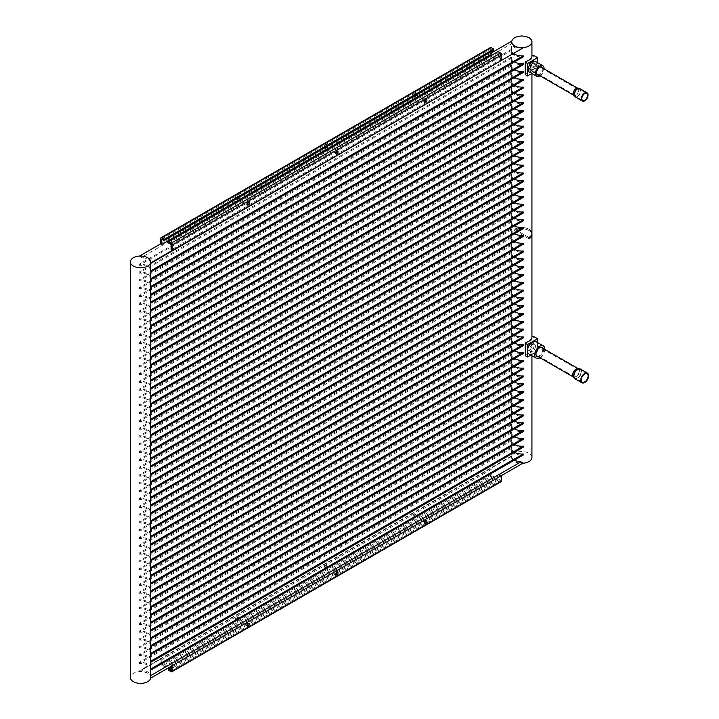 <?xml version="1.0" encoding="UTF-8"?>
<svg xmlns="http://www.w3.org/2000/svg" width="719" height="719" viewBox="0 0 719 719"><rect width="100%" height="100%" fill="white"/><g stroke="black" fill="none" stroke-linecap="round" stroke-linejoin="round"><path stroke-width="0.54" stroke-dasharray="3.6 2.7" d="M531.934 457.428A10.174 5.869 0 0 0 528.95 453.276A10.174 5.869 0 0 0 517.869 451.999A10.174 5.869 0 0 0 511.586 457.428A10.174 5.869 0 0 0 514.57 461.58A10.174 5.869 0 0 0 522.785 463.27M514.498 460.088A10.174 5.869 180 0 1 511.622 456.43L511.694 456.385A10.174 5.869 0 0 0 511.586 457.221A10.174 5.869 0 0 0 514.57 461.373A10.174 5.869 0 0 0 523.198 463.036M511.694 456.385L160.688 659.035L160.688 664.437A1.528 0.881 60 0 0 161.766 666.306L164.283 667.762L164.283 666.513L161.766 665.057L161.766 659.665L160.688 659.035L141.337 670.207A10.174 5.869 180 0 1 147.746 671.914A10.174 5.869 180 0 1 150.693 675.608L150.72 676.157M150.72 668.257A10.174 5.869 0 0 0 147.746 664.104A10.174 5.869 0 0 0 139.109 662.442L511.694 447.335L511.586 456.071M139.109 662.442L139.109 663.52L511.694 448.413C511.299 450.337 512.252 451.999 514.57 453.401A10.174 5.869 0 0 0 523.198 455.055M511.694 447.335A10.174 5.869 0 0 0 511.586 448.162A10.174 5.869 0 0 0 514.498 452.278M150.72 660.446A10.174 5.869 0 0 0 147.746 656.294A10.174 5.869 0 0 0 139.109 654.641L511.694 439.525L511.586 448.162M139.109 654.641L139.109 655.719L511.694 440.612C511.299 442.527 512.252 444.189 514.57 445.591A10.174 5.869 0 0 0 523.198 447.254M511.694 439.525A10.174 5.869 0 0 0 511.586 440.361A10.174 5.869 0 0 0 514.498 444.468M150.72 652.645A10.174 5.869 0 0 0 147.746 648.493A10.174 5.869 0 0 0 139.109 646.83L511.694 431.724L511.586 440.361M139.109 646.83L139.109 647.909L511.694 432.802C511.299 434.725 512.252 436.388 514.57 437.781A10.174 5.869 0 0 0 523.198 439.444M511.694 431.724A10.174 5.869 0 0 0 511.586 432.55A10.174 5.869 0 0 0 514.498 436.667M150.72 644.835A10.174 5.869 0 0 0 147.746 640.683A10.174 5.869 0 0 0 139.109 639.02L511.694 423.913L511.586 432.55M139.109 639.02L139.109 640.099L511.694 424.992C511.299 426.915 512.252 428.578 514.57 429.98A10.174 5.869 0 0 0 523.198 431.643M511.694 423.913A10.174 5.869 0 0 0 511.586 424.749A10.174 5.869 0 0 0 514.498 428.857M150.72 637.025A10.174 5.869 0 0 0 147.746 632.873A10.174 5.869 0 0 0 139.109 631.219L511.694 416.103L511.586 424.749M139.109 631.219L139.109 632.298L511.694 417.191C511.299 419.105 512.252 420.768 514.57 422.17A10.174 5.869 0 0 0 523.198 423.833M511.694 416.103A10.174 5.869 0 0 0 511.586 416.939A10.174 5.869 0 0 0 514.498 421.046M150.72 629.224A10.174 5.869 0 0 0 147.746 625.072A10.174 5.869 0 0 0 139.109 623.409L511.694 408.302L511.586 416.939M139.109 623.409L139.109 624.487L511.694 409.381C511.299 411.304 512.252 412.967 514.57 414.36A10.174 5.869 0 0 0 523.198 416.022M511.694 408.302A10.174 5.869 0 0 0 511.586 409.129A10.174 5.869 0 0 0 514.498 413.245M150.72 621.414A10.174 5.869 0 0 0 147.746 617.261A10.174 5.869 0 0 0 139.109 615.599L511.694 400.492L511.586 409.129M139.109 615.599L139.109 616.677L511.694 401.57C511.299 403.494 512.252 405.157 514.57 406.559A10.174 5.869 0 0 0 523.198 408.221M511.694 400.492A10.174 5.869 0 0 0 511.586 401.328A10.174 5.869 0 0 0 514.498 405.435M150.72 613.604A10.174 5.869 0 0 0 147.746 609.451A10.174 5.869 0 0 0 139.109 607.798L511.694 392.682L511.586 401.328M139.109 607.798L139.109 608.876L511.694 393.769C511.299 395.684 512.252 397.346 514.57 398.748A10.174 5.869 0 0 0 523.198 400.411M511.694 392.682A10.174 5.869 0 0 0 511.586 393.518A10.174 5.869 0 0 0 514.498 397.625M150.72 605.802A10.174 5.869 0 0 0 147.746 601.65A10.174 5.869 0 0 0 139.109 599.988L511.694 384.881L511.586 393.518M139.109 599.988L139.109 601.066L511.694 385.959C511.299 387.883 512.252 389.545 514.57 390.938A10.174 5.869 0 0 0 523.198 392.601M511.694 384.881A10.174 5.869 0 0 0 511.586 385.708A10.174 5.869 0 0 0 514.498 389.824M150.72 597.992A10.174 5.869 0 0 0 147.746 593.84A10.174 5.869 0 0 0 139.109 592.177L511.694 377.071L511.586 385.708M139.109 592.177L139.109 593.256L511.694 378.149C511.299 380.072 512.252 381.735 514.57 383.137A10.174 5.869 0 0 0 523.198 384.8M511.694 377.071A10.174 5.869 0 0 0 511.586 377.906A10.174 5.869 0 0 0 514.498 382.014M150.72 590.182A10.174 5.869 0 0 0 147.746 586.03A10.174 5.869 0 0 0 139.109 584.376L511.694 369.26L511.586 377.906M139.109 584.376L139.109 585.455L511.694 370.348C511.299 372.262 512.252 373.925 514.57 375.327A10.174 5.869 0 0 0 523.198 376.99M511.694 369.26A10.174 5.869 0 0 0 511.586 370.096A10.174 5.869 0 0 0 514.498 374.204M150.72 582.381A10.174 5.869 0 0 0 147.746 578.229A10.174 5.869 0 0 0 139.109 576.566L511.694 361.459L511.586 370.096M139.109 576.566L139.109 577.645L511.694 362.538C511.299 364.461 512.252 366.124 514.57 367.517A10.174 5.869 0 0 0 523.198 369.18M511.694 361.459A10.174 5.869 0 0 0 511.586 362.286A10.174 5.869 0 0 0 514.498 366.402M150.72 574.571A10.174 5.869 0 0 0 147.746 570.419A10.174 5.869 0 0 0 139.109 568.756L511.694 353.649L511.586 362.286M139.109 568.756L139.109 569.834L511.694 354.728C511.299 356.651 512.252 358.314 514.57 359.716A10.174 5.869 0 0 0 523.198 361.378M511.694 353.649A10.174 5.869 0 0 0 511.586 354.485A10.174 5.869 0 0 0 514.498 358.592M150.72 566.761A10.174 5.869 0 0 0 147.746 562.609A10.174 5.869 0 0 0 139.109 560.955L511.694 345.839L511.586 354.485M139.109 560.955L139.109 562.033L511.694 346.926C511.299 348.841 512.252 350.504 514.57 351.906A10.174 5.869 0 0 0 523.198 353.568M511.694 345.839A10.174 5.869 0 0 0 511.586 346.675A10.174 5.869 0 0 0 514.498 350.782M150.72 558.96A10.174 5.869 0 0 0 147.746 554.807A10.174 5.869 0 0 0 139.109 553.145L511.694 338.038L511.586 346.675M139.109 553.145L139.109 554.223L511.694 339.116C511.299 341.04 512.252 342.702 514.57 344.095A10.174 5.869 0 0 0 523.198 345.758M511.694 338.038A10.174 5.869 0 0 0 511.586 338.865A10.174 5.869 0 0 0 514.498 342.981M150.72 551.149A10.174 5.869 0 0 0 147.746 546.997A10.174 5.869 0 0 0 139.109 545.335L511.694 330.228L511.586 338.865M139.109 545.335L139.109 546.413L511.694 331.306C511.299 333.23 512.252 334.892 514.57 336.294A10.174 5.869 0 0 0 523.198 337.957M511.694 330.228A10.174 5.869 0 0 0 511.586 331.064A10.174 5.869 0 0 0 514.498 335.171M150.72 543.339A10.174 5.869 0 0 0 147.746 539.187A10.174 5.869 0 0 0 139.109 537.533L511.694 322.418L511.586 331.064M139.109 537.533L139.109 538.612L511.694 323.505C511.299 325.419 512.252 327.082 514.57 328.484A10.174 5.869 0 0 0 523.198 330.147M511.694 322.418A10.174 5.869 0 0 0 511.586 323.253A10.174 5.869 0 0 0 514.498 327.361M150.72 535.538A10.174 5.869 0 0 0 147.746 531.386A10.174 5.869 0 0 0 139.109 529.723L511.694 314.616L511.586 323.253M139.109 529.723L139.109 530.802L511.694 315.695C511.299 317.618 512.252 319.281 514.57 320.674A10.174 5.869 0 0 0 523.198 322.337M511.694 314.616A10.174 5.869 0 0 0 511.586 315.443A10.174 5.869 0 0 0 514.498 319.56M150.72 527.728A10.174 5.869 0 0 0 147.746 523.576A10.174 5.869 0 0 0 139.109 521.913L511.694 306.806L511.586 315.443M139.109 521.913L139.109 522.992L511.694 307.885C511.299 309.808 512.252 311.471 514.57 312.873A10.174 5.869 0 0 0 523.198 314.536M511.694 306.806A10.174 5.869 0 0 0 511.586 307.642A10.174 5.869 0 0 0 514.498 311.749M150.72 519.918A10.174 5.869 0 0 0 147.746 515.766A10.174 5.869 0 0 0 139.109 514.112L511.694 298.996L511.586 307.642M139.109 514.112L139.109 515.19L511.694 300.084C511.299 301.998 512.252 303.661 514.57 305.063A10.174 5.869 0 0 0 523.198 306.725M511.694 298.996A10.174 5.869 0 0 0 511.586 299.832A10.174 5.869 0 0 0 514.498 303.939M150.72 512.117A10.174 5.869 0 0 0 147.746 507.965A10.174 5.869 0 0 0 139.109 506.302L511.694 291.195L511.586 299.832M139.109 506.302L139.109 507.38L511.694 292.274C511.299 294.197 512.252 295.86 514.57 297.253A10.174 5.869 0 0 0 523.198 298.915M511.694 291.195A10.174 5.869 0 0 0 511.586 292.022A10.174 5.869 0 0 0 514.498 296.138M150.72 504.307A10.174 5.869 0 0 0 147.746 500.154A10.174 5.869 0 0 0 139.109 498.492L511.694 283.385L511.586 292.022M139.109 498.492L139.109 499.57L511.694 284.463C511.299 286.387 512.252 288.049 514.57 289.451A10.174 5.869 0 0 0 523.198 291.114M511.694 283.385A10.174 5.869 0 0 0 511.586 284.221A10.174 5.869 0 0 0 514.498 288.328M150.72 496.496A10.174 5.869 0 0 0 147.746 492.344A10.174 5.869 0 0 0 139.109 490.691L511.694 275.575L511.586 284.221M139.109 490.691L139.109 491.769L511.694 276.662C511.299 278.577 512.252 280.239 514.57 281.641A10.174 5.869 0 0 0 523.198 283.304M511.694 275.575A10.174 5.869 0 0 0 511.586 276.411A10.174 5.869 0 0 0 514.498 280.518M150.72 488.695A10.174 5.869 0 0 0 147.746 484.543A10.174 5.869 0 0 0 139.109 482.88L511.694 267.774L511.586 276.411M139.109 482.88L139.109 483.959L511.694 268.852C511.299 270.775 512.252 272.438 514.57 273.831A10.174 5.869 0 0 0 523.198 275.494M511.694 267.774A10.174 5.869 0 0 0 511.586 268.6A10.174 5.869 0 0 0 514.498 272.717M150.72 480.885A10.174 5.869 0 0 0 147.746 476.733A10.174 5.869 0 0 0 139.109 475.07L511.694 259.963L511.586 268.6M139.109 475.07L139.109 476.149L511.694 261.042C511.299 262.965 512.252 264.628 514.57 266.03A10.174 5.869 0 0 0 523.198 267.693M511.694 259.963A10.174 5.869 0 0 0 511.586 260.799A10.174 5.869 0 0 0 514.498 264.907M150.72 473.075A10.174 5.869 0 0 0 147.746 468.923A10.174 5.869 0 0 0 139.109 467.269L511.694 252.162L511.586 260.799M139.109 467.269L139.109 468.348L511.694 253.241C511.299 255.155 512.252 256.818 514.57 258.22A10.174 5.869 0 0 0 523.198 259.883M511.694 252.162A10.174 5.869 0 0 0 511.586 252.989A10.174 5.869 0 0 0 514.498 257.096M150.72 465.274A10.174 5.869 0 0 0 147.746 461.122A10.174 5.869 0 0 0 139.109 459.459L511.694 244.352L511.586 252.989M139.109 459.459L139.109 460.537L511.694 245.431C511.299 247.354 512.252 249.017 514.57 250.41A10.174 5.869 0 0 0 523.198 252.072M511.694 244.352A10.174 5.869 0 0 0 511.586 245.179A10.174 5.869 0 0 0 514.498 249.295M150.72 457.464A10.174 5.869 0 0 0 147.746 453.312A10.174 5.869 0 0 0 139.109 451.649L511.694 236.542L511.586 245.179M139.109 451.649L139.109 452.727L511.694 237.621C511.299 239.544 512.252 241.207 514.57 242.609A10.174 5.869 0 0 0 523.198 244.271M511.694 236.542A10.174 5.869 0 0 0 511.586 237.378A10.174 5.869 0 0 0 514.498 241.485M150.72 449.654A10.174 5.869 0 0 0 147.746 445.501A10.174 5.869 0 0 0 139.109 443.848L511.694 228.741L511.586 237.378M139.109 443.848L139.109 444.926L511.694 229.819C511.299 231.734 512.252 233.396 514.57 234.798A10.174 5.869 0 0 0 523.198 236.461M511.694 228.741A10.174 5.869 0 0 0 511.586 229.568A10.174 5.869 0 0 0 514.498 233.675M150.72 441.852A10.174 5.869 0 0 0 147.746 437.7A10.174 5.869 0 0 0 139.109 436.038L511.694 220.931L511.586 229.568M139.109 436.038L139.109 437.116L511.694 222.009C511.299 223.933 512.252 225.595 514.57 226.988A10.174 5.869 0 0 0 523.198 228.651M511.694 220.931A10.174 5.869 0 0 0 511.586 221.758A10.174 5.869 0 0 0 514.498 225.874M150.72 434.042A10.174 5.869 0 0 0 147.746 429.89A10.174 5.869 0 0 0 139.109 428.227L511.694 213.121L511.586 221.758M139.109 428.227L139.109 429.306L511.694 214.199C511.299 216.122 512.252 217.785 514.57 219.187A10.174 5.869 0 0 0 523.198 220.85M511.694 213.121A10.174 5.869 0 0 0 511.586 213.956A10.174 5.869 0 0 0 514.498 218.064M150.72 426.232A10.174 5.869 0 0 0 147.746 422.08A10.174 5.869 0 0 0 139.109 420.426L511.694 205.319L511.586 213.956M139.109 420.426L139.109 421.505L511.694 206.398C511.299 208.312 512.252 209.975 514.57 211.377A10.174 5.869 0 0 0 523.198 213.04M511.694 205.319A10.174 5.869 0 0 0 511.586 206.146A10.174 5.869 0 0 0 514.498 210.254M150.72 418.431A10.174 5.869 0 0 0 147.746 414.279A10.174 5.869 0 0 0 139.109 412.616L511.694 197.509L511.586 206.146M139.109 412.616L139.109 413.695L511.694 198.588C511.299 200.511 512.252 202.174 514.57 203.567A10.174 5.869 0 0 0 523.198 205.23M511.694 197.509A10.174 5.869 0 0 0 511.586 198.336A10.174 5.869 0 0 0 514.498 202.452M150.72 410.621A10.174 5.869 0 0 0 147.746 406.469A10.174 5.869 0 0 0 139.109 404.806L511.694 189.699L511.586 198.336M139.109 404.806L139.109 405.884L511.694 190.778C511.299 192.701 512.252 194.364 514.57 195.766A10.174 5.869 0 0 0 523.198 197.428M511.694 189.699A10.174 5.869 0 0 0 511.586 190.535A10.174 5.869 0 0 0 514.498 194.642M150.72 402.811A10.174 5.869 0 0 0 147.746 398.659A10.174 5.869 0 0 0 139.109 397.005L511.694 181.898L511.586 190.535M139.109 397.005L139.109 398.083L511.694 182.977C511.299 184.9 512.252 186.554 514.57 187.956A10.174 5.869 0 0 0 523.198 189.618M511.694 181.898A10.174 5.869 0 0 0 511.586 182.725A10.174 5.869 0 0 0 514.498 186.832M150.72 395.01A10.174 5.869 0 0 0 147.746 390.857A10.174 5.869 0 0 0 139.109 389.195L511.694 174.088L511.586 182.725M139.109 389.195L139.109 390.273L511.694 175.166C511.299 177.09 512.252 178.752 514.57 180.145A10.174 5.869 0 0 0 523.198 181.808M511.694 174.088A10.174 5.869 0 0 0 511.586 174.915A10.174 5.869 0 0 0 514.498 179.031M150.72 387.199A10.174 5.869 0 0 0 147.746 383.047A10.174 5.869 0 0 0 139.109 381.385L511.694 166.278L511.586 174.915M139.109 381.385L139.109 382.463L511.694 167.356C511.299 169.28 512.252 170.942 514.57 172.344A10.174 5.869 0 0 0 523.198 174.007M511.694 166.278A10.174 5.869 0 0 0 511.586 167.114A10.174 5.869 0 0 0 514.498 171.221M150.72 379.398A10.174 5.869 0 0 0 147.746 375.237A10.174 5.869 0 0 0 139.109 373.583L511.694 158.477L511.586 167.114M139.109 373.583L139.109 374.662L511.694 159.555C511.299 161.478 512.252 163.132 514.57 164.534A10.174 5.869 0 0 0 523.198 166.197M511.694 158.477A10.174 5.869 0 0 0 511.586 159.303A10.174 5.869 0 0 0 514.498 163.411M150.72 371.588A10.174 5.869 0 0 0 147.746 367.436A10.174 5.869 0 0 0 139.109 365.773L511.694 150.666L511.586 159.303M139.109 365.773L139.109 366.852L511.694 151.745C511.299 153.668 512.252 155.331 514.57 156.724A10.174 5.869 0 0 0 523.198 158.387M511.694 150.666A10.174 5.869 0 0 0 511.586 151.493A10.174 5.869 0 0 0 514.498 155.61M150.72 363.778A10.174 5.869 0 0 0 147.746 359.626A10.174 5.869 0 0 0 139.109 357.963L511.694 142.856L511.586 151.493M139.109 357.963L139.109 359.042L511.694 143.935C511.299 145.858 512.252 147.521 514.57 148.923A10.174 5.869 0 0 0 523.198 150.586M511.694 142.856A10.174 5.869 0 0 0 511.586 143.692A10.174 5.869 0 0 0 514.498 147.799M150.72 355.977A10.174 5.869 0 0 0 147.746 351.816A10.174 5.869 0 0 0 139.109 350.162L511.694 135.055L511.586 143.692M139.109 350.162L139.109 351.24L511.694 136.134C511.299 138.057 512.252 139.711 514.57 141.113A10.174 5.869 0 0 0 523.198 142.775M511.694 135.055A10.174 5.869 0 0 0 511.586 135.882A10.174 5.869 0 0 0 514.498 139.989M150.72 348.167A10.174 5.869 0 0 0 147.746 344.015A10.174 5.869 0 0 0 139.109 342.352L511.694 127.245L511.586 135.882M139.109 342.352L139.109 343.43L511.694 128.324C511.299 130.247 512.252 131.91 514.57 133.303A10.174 5.869 0 0 0 523.198 134.965M511.694 127.245A10.174 5.869 0 0 0 511.586 128.072A10.174 5.869 0 0 0 514.498 132.188M150.72 340.357A10.174 5.869 0 0 0 147.746 336.204A10.174 5.869 0 0 0 139.109 334.542L511.694 119.435L511.586 128.072M139.109 334.542L139.109 335.62L511.694 120.513C511.299 122.437 512.252 124.099 514.57 125.501A10.174 5.869 0 0 0 523.198 127.164M511.694 119.435A10.174 5.869 0 0 0 511.586 120.271A10.174 5.869 0 0 0 514.498 124.378M150.72 332.555A10.174 5.869 0 0 0 147.746 328.394A10.174 5.869 0 0 0 139.109 326.741L511.694 111.634L511.586 120.271M139.109 326.741L139.109 327.819L511.694 112.712C511.299 114.636 512.252 116.289 514.57 117.691A10.174 5.869 0 0 0 523.198 119.354M511.694 111.634A10.174 5.869 0 0 0 511.586 112.461A10.174 5.869 0 0 0 514.498 116.568M150.72 324.745A10.174 5.869 0 0 0 147.746 320.593A10.174 5.869 0 0 0 139.109 318.93L511.694 103.824L511.586 112.461M139.109 318.93L139.109 320.009L511.694 104.902C511.299 106.825 512.252 108.488 514.57 109.89A10.174 5.869 0 0 0 523.198 111.544M511.694 103.824A10.174 5.869 0 0 0 511.586 104.65A10.174 5.869 0 0 0 514.498 108.767M150.72 316.935A10.174 5.869 0 0 0 147.746 312.783A10.174 5.869 0 0 0 139.109 311.12L511.694 96.013L511.586 104.65M139.109 311.12L139.109 312.199L511.694 97.092C511.299 99.015 512.252 100.678 514.57 102.08A10.174 5.869 0 0 0 523.198 103.743M511.694 96.013A10.174 5.869 0 0 0 511.586 96.849A10.174 5.869 0 0 0 514.498 100.957M150.72 309.134A10.174 5.869 0 0 0 147.746 304.973A10.174 5.869 0 0 0 139.109 303.319L511.694 88.212L511.586 96.849M139.109 303.319L139.109 304.398L511.694 89.291C511.299 91.214 512.252 92.868 514.57 94.27A10.174 5.869 0 0 0 523.198 95.933M511.694 88.212A10.174 5.869 0 0 0 511.586 89.039A10.174 5.869 0 0 0 514.498 93.146M150.72 301.324A10.174 5.869 0 0 0 147.746 297.172A10.174 5.869 0 0 0 139.109 295.509L511.694 80.402L511.586 89.039M139.109 295.509L139.109 296.588L511.694 81.481C511.299 83.404 512.252 85.067 514.57 86.469A10.174 5.869 0 0 0 523.198 88.122M511.694 80.402A10.174 5.869 0 0 0 511.586 81.229A10.174 5.869 0 0 0 514.498 85.345M150.72 293.514A10.174 5.869 0 0 0 147.746 289.362A10.174 5.869 0 0 0 139.109 287.699L511.694 72.592L511.586 81.229M139.109 287.699L139.109 288.777L511.694 73.671C511.299 75.594 512.252 77.257 514.57 78.659A10.174 5.869 0 0 0 523.198 80.321M511.694 72.592A10.174 5.869 0 0 0 511.586 73.428A10.174 5.869 0 0 0 514.498 77.535M150.72 285.713A10.174 5.869 0 0 0 147.746 281.56A10.174 5.869 0 0 0 139.109 279.898L511.694 64.791L511.586 73.428M139.109 279.898L139.109 280.976L511.694 65.869C511.299 67.793 512.252 69.446 514.57 70.848A10.174 5.869 0 0 0 523.198 72.511M511.694 64.791A10.174 5.869 0 0 0 511.586 65.618A10.174 5.869 0 0 0 514.498 69.725M150.72 277.902A10.174 5.869 0 0 0 147.746 273.75A10.174 5.869 0 0 0 139.109 272.088L511.694 56.981L511.586 65.618M139.109 272.088L139.109 273.166L511.694 58.059C511.299 59.983 512.252 61.645 514.57 63.047A10.174 5.869 0 0 0 523.198 64.701M511.694 56.981A10.174 5.869 0 0 0 511.586 57.808A10.174 5.869 0 0 0 514.498 61.924M150.72 270.092A10.174 5.869 0 0 0 147.746 265.94A10.174 5.869 0 0 0 139.109 264.277L511.694 49.171L511.586 57.808M139.109 264.277L139.109 265.356L511.694 50.249C511.299 52.172 512.252 53.835 514.57 55.237A10.174 5.869 0 0 0 523.198 56.9M511.694 49.171A10.174 5.869 0 0 0 511.586 50.006A10.174 5.869 0 0 0 513.896 53.727M511.586 41.927A10.174 5.869 180 0 1 511.694 41.199L511.622 43.733A10.174 5.869 0 0 0 514.57 47.427A10.174 5.869 0 0 0 520.969 49.135L522.488 48.766M511.586 50.006L511.586 43.185L511.622 43.733L141.337 257.51L139.522 256.072M528.95 238.789L514.57 230.484A10.174 5.869 180 0 1 525.652 229.208A10.174 5.869 180 0 1 531.934 234.637M514.57 230.484L514.57 230.52A10.174 5.869 180 0 1 528.95 230.52A10.174 5.869 180 0 1 531.934 234.655M531.925 337.247L531.925 349.371A1.016 0.584 180 0 1 533.66 348.94L533.66 336.483M525.238 355.456A1.016 0.584 180 0 1 525.85 354.916A10.174 5.869 0 0 0 531.934 349.542A10.174 5.869 0 0 0 531.925 349.371M525.85 354.916L525.85 342.46M528.95 229.19A10.174 5.869 0 0 0 514.57 229.19L514.57 229.235A10.174 5.869 180 0 1 525.634 227.959A10.174 5.869 180 0 1 531.934 233.369A10.174 5.869 0 0 0 528.95 229.19M531.925 56.199L531.925 68.314A1.016 0.584 180 0 1 533.66 67.883L533.66 55.426M525.238 74.399A1.016 0.584 180 0 1 525.85 73.859A10.174 5.869 0 0 0 531.934 68.485A10.174 5.869 0 0 0 531.925 68.314L531.925 55.839A1.016 0.584 0 0 0 531.925 55.857A1.016 0.584 0 0 1 531.934 55.785M525.85 73.859L525.85 61.403M528.95 237.54L514.57 229.235M514.57 229.19L528.95 237.495M514.57 230.52L528.95 238.825M532.545 63.497A4.071 2.346 120 0 0 529.894 67.083A4.071 2.346 120 0 0 530.514 70.345A4.071 2.346 120 0 0 532.545 70.147A4.071 2.346 120 0 0 535.206 66.561A4.071 2.346 120 0 0 534.585 63.299A4.071 2.346 120 0 0 532.545 63.497M532.545 70.12A4.035 2.328 -60 0 1 530.532 70.318A4.035 2.328 -60 0 1 530.532 65.654A4.035 2.328 -60 0 1 534.568 63.326A4.035 2.328 -60 0 1 535.403 65.177A4.035 2.328 -60 0 1 532.545 70.12M539.556 67.352A4.071 2.346 120 0 0 539.385 67.442L539.385 67.442A4.071 2.346 120 0 0 536.509 72.43A4.071 2.346 120 0 0 536.509 72.628M537.614 74.408A4.071 2.346 120 0 0 539.385 74.093A4.071 2.346 120 0 0 541.964 70.732A4.071 2.346 120 0 0 541.65 67.415M542.836 68.098A4.575 2.642 -60 0 1 539.744 74.713A4.575 2.642 -60 0 1 538.801 75.091M540.014 75.792A6.103 3.523 120 0 0 544.049 68.799M529.499 72.107A6.103 3.523 120 0 0 532.545 71.801A6.103 3.523 120 0 0 536.536 66.427A6.103 3.523 120 0 0 535.601 61.537M531.844 73.464L537.587 70.147L533.66 67.883M537.587 70.147L537.587 62.679M530.245 343.224L531.674 342.756L531.521 347.322L530.245 349.874L528.798 350.315L527.629 349.38L527.431 347.538L530.245 343.224M532.545 344.554A4.071 2.346 120 0 0 529.894 348.14A4.071 2.346 120 0 0 530.514 351.402A4.071 2.346 120 0 0 532.545 351.205A4.071 2.346 120 0 0 535.206 347.619A4.071 2.346 120 0 0 534.585 344.356A4.071 2.346 120 0 0 532.545 344.554M535.466 346.19A4.134 2.382 -60 0 1 532.545 351.249A4.134 2.382 -60 0 1 530.487 351.456A4.134 2.382 -60 0 1 530.487 346.684A4.134 2.382 -60 0 1 534.612 344.302A4.134 2.382 -60 0 1 535.466 346.19M580.278 369.018A5.554 3.209 -60 0 1 581.428 371.561A5.554 3.209 -60 0 1 579.011 377.151A5.554 3.209 -60 0 1 574.724 378.643M577.815 368.595A4.844 2.795 -60 0 1 578.489 368.811A4.844 2.795 -60 0 1 579.487 371.022A4.844 2.795 -60 0 1 577.375 375.893A4.844 2.795 -60 0 1 573.645 377.196A4.844 2.795 -60 0 1 573.124 376.72M536.958 356.013A4.844 2.795 120 0 0 539.385 355.779L541.281 354.009L542.548 351.51L542.737 349.11L541.802 347.628M539.556 347.771L539.385 347.87A4.844 2.795 120 0 0 535.961 353.802A4.844 2.795 120 0 0 535.961 354M574.166 375.857A4.844 2.795 -60 0 1 575.892 371.426A4.844 2.795 -60 0 1 579.334 369.476A4.844 2.795 -60 0 1 580.008 369.692A4.844 2.795 -60 0 1 581.015 371.903A4.844 2.795 -60 0 1 578.903 376.774A4.844 2.795 -60 0 1 575.164 378.077A4.844 2.795 -60 0 1 574.643 377.601A4.844 2.795 -60 0 1 574.166 375.857M579.074 371.363A4.134 2.382 -60 0 1 577.267 375.525A4.134 2.382 -60 0 1 574.086 376.63A4.134 2.382 -60 0 1 573.636 376.217A4.134 2.382 -60 0 1 573.232 374.734A4.134 2.382 -60 0 1 574.706 370.959A4.134 2.382 -60 0 1 577.645 369.287A4.134 2.382 -60 0 1 578.22 369.476A4.134 2.382 -60 0 1 579.074 371.363M236.569 195.802A1.627 0.944 120 0 0 235.508 197.24A1.627 0.944 120 0 0 235.76 198.543A1.627 0.944 120 0 0 236.569 198.462A1.627 0.944 120 0 0 237.629 197.024A1.627 0.944 120 0 0 237.387 195.721A1.627 0.944 120 0 0 236.569 195.802M236.56 198.804A1.627 0.944 -60 0 1 237.647 196.422A1.627 0.944 -60 0 1 238.465 196.35A1.627 0.944 -60 0 1 238.744 197.536M248.145 202.407A1.627 0.944 120 0 0 247.812 201.742A1.627 0.944 120 0 0 247.003 201.823A1.627 0.944 120 0 0 245.934 203.261A1.627 0.944 120 0 0 246.186 204.564A1.627 0.944 120 0 0 246.932 204.52M414.234 93.236A1.627 0.944 120 0 0 413.164 94.665A1.627 0.944 120 0 0 413.416 95.969A1.627 0.944 120 0 0 414.234 95.888A1.627 0.944 120 0 0 415.294 94.459A1.627 0.944 120 0 0 415.043 93.155A1.627 0.944 120 0 0 414.234 93.236M414.216 96.229A1.627 0.944 -60 0 1 415.312 93.856A1.627 0.944 -60 0 1 416.121 93.776A1.627 0.944 -60 0 1 416.4 94.971M425.81 99.842A1.627 0.944 120 0 0 425.477 99.177A1.627 0.944 120 0 0 424.659 99.258A1.627 0.944 120 0 0 423.599 100.687A1.627 0.944 120 0 0 423.842 101.99A1.627 0.944 120 0 0 424.587 101.945M325.401 144.519A1.627 0.944 120 0 0 324.341 145.948A1.627 0.944 120 0 0 324.584 147.26A1.627 0.944 120 0 0 325.401 147.179A1.627 0.944 120 0 0 326.462 145.741A1.627 0.944 120 0 0 326.21 144.438A1.627 0.944 120 0 0 325.401 144.519M325.383 147.512A1.627 0.944 -60 0 1 326.48 145.139A1.627 0.944 -60 0 1 327.289 145.058A1.627 0.944 -60 0 1 327.576 146.254M336.977 151.125A1.627 0.944 120 0 0 336.645 150.46A1.627 0.944 120 0 0 335.827 150.541A1.627 0.944 120 0 0 334.766 151.97A1.627 0.944 120 0 0 335.018 153.282A1.627 0.944 120 0 0 335.764 153.237M171.113 244.469L500.541 54.285L500.541 59.677L171.113 249.87M501.619 60.306L500.541 59.677M491.194 53.035L490.115 53.655L490.115 48.263A1.528 0.881 -120 0 1 490.43 47.562M491.194 54.285L490.115 53.655L160.688 243.849M139.109 256.306A10.174 5.869 180 0 1 147.746 257.968A10.174 5.869 180 0 1 150.72 262.022M491.194 51.786L491.194 48.883L493.71 50.339M161.766 239.076L491.194 48.883M520.969 49.135L150.693 262.911A10.174 5.869 0 0 0 147.746 259.217A10.174 5.869 0 0 0 141.337 257.51M498.024 51.579L498.024 52.829L500.541 54.285M168.597 243.022L498.024 52.829M150.622 272.007A10.174 5.869 0 0 0 150.72 271.171A10.174 5.869 0 0 0 147.746 267.019A10.174 5.869 0 0 0 139.109 265.356M150.622 279.808A10.174 5.869 0 0 0 150.72 278.981A10.174 5.869 0 0 0 147.746 274.829A10.174 5.869 0 0 0 139.109 273.166M150.622 287.618A10.174 5.869 0 0 0 150.72 286.791A10.174 5.869 0 0 0 147.746 282.639A10.174 5.869 0 0 0 139.109 280.976M150.622 295.428A10.174 5.869 0 0 0 150.72 294.592A10.174 5.869 0 0 0 147.746 290.44A10.174 5.869 0 0 0 139.109 288.777M150.622 303.229A10.174 5.869 0 0 0 150.72 302.402A10.174 5.869 0 0 0 147.746 298.25A10.174 5.869 0 0 0 139.109 296.588M150.622 311.039A10.174 5.869 0 0 0 150.72 310.213A10.174 5.869 0 0 0 147.746 306.06A10.174 5.869 0 0 0 139.109 304.398M150.622 318.85A10.174 5.869 0 0 0 150.72 318.014A10.174 5.869 0 0 0 147.746 313.861A10.174 5.869 0 0 0 139.109 312.199M150.622 326.651A10.174 5.869 0 0 0 150.72 325.824A10.174 5.869 0 0 0 147.746 321.672A10.174 5.869 0 0 0 139.109 320.009M150.622 334.461A10.174 5.869 0 0 0 150.72 333.634A10.174 5.869 0 0 0 147.746 329.482A10.174 5.869 0 0 0 139.109 327.819M150.622 342.271A10.174 5.869 0 0 0 150.72 341.435A10.174 5.869 0 0 0 147.746 337.283A10.174 5.869 0 0 0 139.109 335.62M150.622 350.072A10.174 5.869 0 0 0 150.72 349.245A10.174 5.869 0 0 0 147.746 345.093A10.174 5.869 0 0 0 139.109 343.43M150.622 357.882A10.174 5.869 0 0 0 150.72 357.055A10.174 5.869 0 0 0 147.746 352.903A10.174 5.869 0 0 0 139.109 351.24M150.622 365.692A10.174 5.869 0 0 0 150.72 364.857A10.174 5.869 0 0 0 147.746 360.704A10.174 5.869 0 0 0 139.109 359.042M150.622 373.494A10.174 5.869 0 0 0 150.72 372.667A10.174 5.869 0 0 0 147.746 368.514A10.174 5.869 0 0 0 139.109 366.852M150.622 381.304A10.174 5.869 0 0 0 150.72 380.477A10.174 5.869 0 0 0 147.746 376.325A10.174 5.869 0 0 0 139.109 374.662M150.622 389.114A10.174 5.869 0 0 0 150.72 388.278A10.174 5.869 0 0 0 147.746 384.126A10.174 5.869 0 0 0 139.109 382.463M150.622 396.915A10.174 5.869 0 0 0 150.72 396.088A10.174 5.869 0 0 0 147.746 391.936A10.174 5.869 0 0 0 139.109 390.273M150.622 404.725A10.174 5.869 0 0 0 150.72 403.898A10.174 5.869 0 0 0 147.746 399.746A10.174 5.869 0 0 0 139.109 398.083M150.622 412.535A10.174 5.869 0 0 0 150.72 411.699A10.174 5.869 0 0 0 147.746 407.547A10.174 5.869 0 0 0 139.109 405.884M150.622 420.336A10.174 5.869 0 0 0 150.72 419.51A10.174 5.869 0 0 0 147.746 415.357A10.174 5.869 0 0 0 139.109 413.695M150.622 428.147A10.174 5.869 0 0 0 150.72 427.32A10.174 5.869 0 0 0 147.746 423.167A10.174 5.869 0 0 0 139.109 421.505M150.622 435.957A10.174 5.869 0 0 0 150.72 435.121A10.174 5.869 0 0 0 147.746 430.969A10.174 5.869 0 0 0 139.109 429.306M150.622 443.758A10.174 5.869 0 0 0 150.72 442.931A10.174 5.869 0 0 0 147.746 438.779A10.174 5.869 0 0 0 139.109 437.116M150.622 451.568A10.174 5.869 0 0 0 150.72 450.741A10.174 5.869 0 0 0 147.746 446.589A10.174 5.869 0 0 0 139.109 444.926M150.622 459.378A10.174 5.869 0 0 0 150.72 458.542A10.174 5.869 0 0 0 147.746 454.39A10.174 5.869 0 0 0 139.109 452.727M150.622 467.179A10.174 5.869 0 0 0 150.72 466.352A10.174 5.869 0 0 0 147.746 462.2A10.174 5.869 0 0 0 139.109 460.537M150.622 474.989A10.174 5.869 0 0 0 150.72 474.163A10.174 5.869 0 0 0 147.746 470.01A10.174 5.869 0 0 0 139.109 468.348M150.622 482.8A10.174 5.869 0 0 0 150.72 481.964A10.174 5.869 0 0 0 147.746 477.811A10.174 5.869 0 0 0 139.109 476.149M150.622 490.601A10.174 5.869 0 0 0 150.72 489.774A10.174 5.869 0 0 0 147.746 485.622A10.174 5.869 0 0 0 139.109 483.959M150.622 498.411A10.174 5.869 0 0 0 150.72 497.584A10.174 5.869 0 0 0 147.746 493.432A10.174 5.869 0 0 0 139.109 491.769M150.622 506.221A10.174 5.869 0 0 0 150.72 505.385A10.174 5.869 0 0 0 147.746 501.233A10.174 5.869 0 0 0 139.109 499.57M150.622 514.022A10.174 5.869 0 0 0 150.72 513.195A10.174 5.869 0 0 0 147.746 509.043A10.174 5.869 0 0 0 139.109 507.38M150.622 521.832A10.174 5.869 0 0 0 150.72 521.005A10.174 5.869 0 0 0 147.746 516.853A10.174 5.869 0 0 0 139.109 515.19M150.622 529.642A10.174 5.869 0 0 0 150.72 528.807A10.174 5.869 0 0 0 147.746 524.654A10.174 5.869 0 0 0 139.109 522.992M150.622 537.444A10.174 5.869 0 0 0 150.72 536.617A10.174 5.869 0 0 0 147.746 532.464A10.174 5.869 0 0 0 139.109 530.802M150.622 545.254A10.174 5.869 0 0 0 150.72 544.427A10.174 5.869 0 0 0 147.746 540.275A10.174 5.869 0 0 0 139.109 538.612M150.622 553.064A10.174 5.869 0 0 0 150.72 552.228A10.174 5.869 0 0 0 147.746 548.076A10.174 5.869 0 0 0 139.109 546.413M150.622 560.865A10.174 5.869 0 0 0 150.72 560.038A10.174 5.869 0 0 0 147.746 555.886A10.174 5.869 0 0 0 139.109 554.223M150.622 568.675A10.174 5.869 0 0 0 150.72 567.848A10.174 5.869 0 0 0 147.746 563.696A10.174 5.869 0 0 0 139.109 562.033M150.622 576.485A10.174 5.869 0 0 0 150.72 575.649A10.174 5.869 0 0 0 147.746 571.497A10.174 5.869 0 0 0 139.109 569.834M150.622 584.286A10.174 5.869 0 0 0 150.72 583.46A10.174 5.869 0 0 0 147.746 579.307A10.174 5.869 0 0 0 139.109 577.645M150.622 592.096A10.174 5.869 0 0 0 150.72 591.27A10.174 5.869 0 0 0 147.746 587.108A10.174 5.869 0 0 0 139.109 585.455M150.622 599.907A10.174 5.869 0 0 0 150.72 599.071A10.174 5.869 0 0 0 147.746 594.919A10.174 5.869 0 0 0 139.109 593.256M150.622 607.708A10.174 5.869 0 0 0 150.72 606.881A10.174 5.869 0 0 0 147.746 602.729A10.174 5.869 0 0 0 139.109 601.066M150.622 615.518A10.174 5.869 0 0 0 150.72 614.691A10.174 5.869 0 0 0 147.746 610.53A10.174 5.869 0 0 0 139.109 608.876M150.622 623.328A10.174 5.869 0 0 0 150.72 622.492A10.174 5.869 0 0 0 147.746 618.34A10.174 5.869 0 0 0 139.109 616.677M150.622 631.129A10.174 5.869 0 0 0 150.72 630.302A10.174 5.869 0 0 0 147.746 626.15A10.174 5.869 0 0 0 139.109 624.487M150.622 638.939A10.174 5.869 0 0 0 150.72 638.113A10.174 5.869 0 0 0 147.746 633.951A10.174 5.869 0 0 0 139.109 632.298M150.622 646.749A10.174 5.869 0 0 0 150.72 645.914A10.174 5.869 0 0 0 147.746 641.761A10.174 5.869 0 0 0 139.109 640.099M150.622 654.551A10.174 5.869 0 0 0 150.72 653.724A10.174 5.869 0 0 0 147.746 649.572A10.174 5.869 0 0 0 139.109 647.909M150.622 662.361A10.174 5.869 0 0 0 150.72 661.534A10.174 5.869 0 0 0 147.746 657.373A10.174 5.869 0 0 0 139.109 655.719M150.622 670.171A10.174 5.869 0 0 0 150.72 669.335A10.174 5.869 0 0 0 147.746 665.183A10.174 5.869 0 0 0 139.109 663.52M150.622 678.143A10.174 5.869 0 0 0 150.72 677.307A10.174 5.869 0 0 0 147.746 673.155A10.174 5.869 0 0 0 139.109 671.492M150.666 678.116A10.174 5.869 0 0 0 150.72 677.514A10.174 5.869 0 0 0 147.746 673.361A10.174 5.869 0 0 0 136.655 672.094A10.174 5.869 0 0 0 130.373 677.514M236.569 616.803A1.627 0.944 120 0 0 235.508 618.241A1.627 0.944 120 0 0 235.76 619.544A1.627 0.944 120 0 0 236.569 619.463A1.627 0.944 120 0 0 237.629 618.025A1.627 0.944 120 0 0 237.387 616.722A1.627 0.944 120 0 0 236.569 616.803M237.647 617.432A1.627 0.944 -60 0 1 238.465 617.351A1.627 0.944 -60 0 1 238.717 618.655A1.627 0.944 -60 0 1 237.647 620.084A1.627 0.944 -60 0 1 236.839 620.164A1.627 0.944 -60 0 1 236.587 618.861A1.627 0.944 -60 0 1 237.647 617.432M248.145 623.409A1.627 0.944 120 0 0 247.812 622.744A1.627 0.944 120 0 0 247.003 622.825A1.627 0.944 120 0 0 245.934 624.263A1.627 0.944 120 0 0 246.186 625.566A1.627 0.944 120 0 0 246.932 625.521M325.401 565.52A1.627 0.944 120 0 0 324.341 566.958A1.627 0.944 120 0 0 324.584 568.262A1.627 0.944 120 0 0 325.401 568.181A1.627 0.944 120 0 0 326.462 566.743A1.627 0.944 120 0 0 326.21 565.44A1.627 0.944 120 0 0 325.401 565.52M326.48 566.141A1.627 0.944 -60 0 1 327.289 566.06A1.627 0.944 -60 0 1 327.54 567.363A1.627 0.944 -60 0 1 326.48 568.801A1.627 0.944 -60 0 1 325.662 568.882A1.627 0.944 -60 0 1 325.419 567.579A1.627 0.944 -60 0 1 326.48 566.141M336.977 572.126A1.627 0.944 120 0 0 336.645 571.461A1.627 0.944 120 0 0 335.827 571.542A1.627 0.944 120 0 0 334.766 572.98A1.627 0.944 120 0 0 335.018 574.283A1.627 0.944 120 0 0 335.764 574.238M414.234 514.238A1.627 0.944 120 0 0 413.164 515.667A1.627 0.944 120 0 0 413.416 516.97A1.627 0.944 120 0 0 414.234 516.889A1.627 0.944 120 0 0 415.294 515.46A1.627 0.944 120 0 0 415.043 514.157A1.627 0.944 120 0 0 414.234 514.238M415.312 514.858A1.627 0.944 -60 0 1 416.121 514.777A1.627 0.944 -60 0 1 416.373 516.08A1.627 0.944 -60 0 1 415.312 517.518A1.627 0.944 -60 0 1 414.495 517.599A1.627 0.944 -60 0 1 414.243 516.296A1.627 0.944 -60 0 1 415.312 514.858M425.81 520.844A1.627 0.944 120 0 0 425.477 520.179A1.627 0.944 120 0 0 424.659 520.259A1.627 0.944 120 0 0 423.599 521.688A1.627 0.944 120 0 0 423.842 522.992A1.627 0.944 120 0 0 424.587 522.956M501.619 475.493L500.541 474.864L500.541 480.265L171.113 670.459M171.113 666.306L171.113 665.057L500.541 474.864M172.201 665.686L171.113 665.057M164.283 667.762L493.71 477.569L493.71 476.32L491.194 474.864L491.194 469.471L161.766 659.665M491.194 469.471L490.115 468.851L490.115 474.243A1.528 0.881 -120 0 0 491.194 476.113L161.766 666.306M491.194 474.864L161.766 665.057M493.71 476.32L164.283 666.513M493.71 477.569L491.194 476.113M500.541 480.265L498.024 478.809L498.024 480.058L500.541 481.514A1.528 0.881 -120 0 0 501.305 481.586M498.024 480.058L168.597 670.252M498.024 478.809L171.113 667.556M531.934 336.834A1.016 0.584 0 0 0 531.925 336.914L531.925 349.353M543.303 348.49A5.348 3.092 -60 0 1 539.744 356.399A5.348 3.092 -60 0 1 538.459 356.885M539.933 357.729A7.118 4.107 120 0 0 544.777 349.344M530.82 355.105L537.587 351.205L537.587 344.967A7.118 4.107 120 0 0 536.113 341.714M528.986 354.045A7.118 4.107 120 0 0 532.545 353.694A7.118 4.107 120 0 0 537.587 344.967L537.587 342.559M537.587 351.205L533.66 348.94M578.498 90.639A3.325 1.923 -60 0 1 577.051 93.982A3.325 1.923 -60 0 1 574.49 94.872A3.325 1.923 -60 0 1 574.13 94.549A3.325 1.923 -60 0 1 573.798 93.353A3.325 1.923 -60 0 1 574.984 90.306A3.325 1.923 -60 0 1 577.348 88.967A3.325 1.923 -60 0 1 577.815 89.111A3.325 1.923 -60 0 1 578.498 90.639M530.2 68.179A3.325 1.923 -60 0 1 531.647 64.836A3.325 1.923 -60 0 1 534.217 63.937A3.325 1.923 -60 0 1 534.9 65.465A3.325 1.923 -60 0 1 533.453 68.808A3.325 1.923 -60 0 1 530.883 69.707A3.325 1.923 -60 0 1 530.2 68.179M574.733 94.477A4.035 2.328 -60 0 1 576.18 90.774A4.035 2.328 -60 0 1 579.047 89.147A4.035 2.328 -60 0 1 579.613 89.327A4.035 2.328 -60 0 1 580.449 91.178A4.035 2.328 -60 0 1 578.678 95.241A4.035 2.328 -60 0 1 575.568 96.319A4.035 2.328 -60 0 1 575.137 95.924A4.035 2.328 -60 0 1 574.733 94.477M577.519 88.266A4.035 2.328 -60 0 1 578.085 88.446A4.035 2.328 -60 0 1 578.921 90.297A4.035 2.328 -60 0 1 577.159 94.36A4.035 2.328 -60 0 1 574.05 95.447A4.035 2.328 -60 0 1 573.609 95.043M579.882 88.662A4.754 2.741 -60 0 1 580.862 90.837A4.754 2.741 -60 0 1 578.786 95.618A4.754 2.741 -60 0 1 575.128 96.894M532.545 63.919A3.559 2.058 120 0 0 530.227 67.056A3.559 2.058 120 0 0 530.766 69.905A3.559 2.058 120 0 0 534.334 67.847A3.559 2.058 120 0 0 534.334 63.739A3.559 2.058 120 0 0 532.545 63.919M530.245 68.395L528.267 68.386L527.845 66.391L529.418 63.434L531.413 62.05L531.404 66.193L530.245 68.395M160.688 238.447L490.115 48.263M490.115 474.243L160.688 664.437M511.622 456.43L141.337 670.207M500.541 481.514L171.113 671.708M531.934 355.743L531.934 349.542M531.934 73.509L531.934 68.485M537.111 74.12L530.532 70.318L537.345 74.291M541.155 67.128L534.568 63.326L541.416 67.244M528.33 350.144L530.514 351.402M531.53 342.595L534.585 344.356M587.117 373.79L580.008 369.692M582.273 382.175L575.164 378.077M573.636 376.217L574.643 377.601M577.645 369.287L579.334 369.476M578.22 369.476L534.612 344.302M574.086 376.63L530.487 351.456M235.76 198.543L236.839 199.163M237.387 195.721L238.465 196.35M246.186 204.564L247.264 205.185M247.812 201.742L248.891 202.363M413.416 95.969L414.495 96.598M415.043 93.155L416.121 93.776M423.842 101.99L424.92 102.619M425.477 99.177L426.556 99.797M324.584 147.26L325.662 147.88M326.21 144.438L327.289 145.058M335.018 153.282L336.097 153.902M336.645 150.46L337.723 151.08M150.72 271.171L150.72 271.944M150.72 278.981L150.72 279.754M150.72 286.791L150.72 287.564M150.72 294.592L150.72 295.365M150.72 302.402L150.72 303.175M150.72 310.213L150.72 310.985M150.72 318.014L150.72 318.787M150.72 325.824L150.72 326.597M150.72 333.634L150.72 334.407M150.72 341.435L150.72 342.208M150.72 349.245L150.72 350.018M150.72 357.055L150.72 357.819M150.72 364.857L150.72 365.629M150.72 372.667L150.72 373.44M150.72 380.477L150.72 381.241M150.72 388.278L150.72 389.051M150.72 396.088L150.72 396.861M150.72 403.898L150.72 404.662M150.72 411.699L150.72 412.472M150.72 419.51L150.72 420.282M150.72 427.32L150.72 428.084M150.72 435.121L150.72 435.894M150.72 442.931L150.72 443.704M150.72 450.741L150.72 451.505M150.72 458.542L150.72 459.315M150.72 466.352L150.72 467.125M150.72 474.163L150.72 474.926M150.72 481.964L150.72 482.737M150.72 489.774L150.72 490.547M150.72 497.584L150.72 498.348M150.72 505.385L150.72 506.158M150.72 513.195L150.72 513.968M150.72 521.005L150.72 521.769M150.72 528.807L150.72 529.579M150.72 536.617L150.72 537.39M150.72 544.427L150.72 545.191M150.72 552.228L150.72 553.001M150.72 560.038L150.72 560.811M150.72 567.848L150.72 568.612M150.72 575.649L150.72 576.422M150.72 583.46L150.72 584.232M150.72 591.27L150.72 592.034M150.72 599.071L150.72 599.844M150.72 606.881L150.72 607.654M150.72 614.691L150.72 615.455M150.72 622.492L150.72 623.265M150.72 630.302L150.72 631.075M150.72 638.113L150.72 638.876M150.72 645.914L150.72 646.687M150.72 653.724L150.72 654.497M150.72 661.534L150.72 662.298M150.72 669.335L150.72 670.108M235.76 619.544L236.839 620.164M237.387 616.722L238.465 617.351M246.186 625.566L247.264 626.186M247.812 622.744L248.891 623.373M324.584 568.262L325.662 568.882M326.21 565.44L327.289 566.06M335.018 574.283L336.097 574.903M336.645 571.461L337.723 572.081M413.416 516.97L414.495 517.599M415.043 514.157L416.121 514.777M423.842 522.992L424.92 523.621M425.477 520.179L426.556 520.799M511.613 455.918L139.819 670.575M577.815 89.111L534.217 63.937M574.49 94.872L530.883 69.707M574.13 94.549L575.137 95.924M577.348 88.967L579.047 89.147M586.713 93.434L579.613 89.327M582.678 100.426L575.568 96.319M528.6 68.656L530.766 69.905M531.413 62.05L534.334 63.739"/><path stroke-width="1.08" d="M522.785 463.27A10.174 5.869 0 0 0 531.934 457.428L531.934 355.743M150.693 675.608L150.622 678.143L172.201 665.686L172.201 671.079A1.528 0.881 60 0 1 171.877 671.78L501.305 481.586A1.528 0.881 -120 0 0 501.619 480.885L501.619 475.493L523.198 463.036L520.969 461.832A10.174 5.869 180 0 1 514.57 460.124A10.174 5.869 180 0 1 514.498 460.088M514.498 452.278A10.174 5.869 0 0 0 514.57 452.323A10.174 5.869 0 0 0 523.198 453.977L523.198 455.055L150.622 670.171L150.622 669.083A10.174 5.869 0 0 0 150.72 668.257L150.72 662.298M514.498 444.468A10.174 5.869 0 0 0 514.57 444.513A10.174 5.869 0 0 0 523.198 446.175L523.198 447.254L150.622 662.361L150.622 661.282A10.174 5.869 0 0 0 150.72 660.446L150.72 654.497M514.498 436.667A10.174 5.869 0 0 0 514.57 436.703A10.174 5.869 0 0 0 523.198 438.365L523.198 439.444L150.622 654.551L150.622 653.472A10.174 5.869 0 0 0 150.72 652.645L150.72 646.687M514.498 428.857A10.174 5.869 0 0 0 514.57 428.901A10.174 5.869 0 0 0 523.198 430.555L523.198 431.643L150.622 646.749L150.622 645.662A10.174 5.869 0 0 0 150.72 644.835L150.72 638.876M514.498 421.046A10.174 5.869 0 0 0 514.57 421.091A10.174 5.869 0 0 0 523.198 422.754L523.198 423.833L150.622 638.939L150.622 637.861A10.174 5.869 0 0 0 150.72 637.025L150.72 631.075M514.498 413.245A10.174 5.869 0 0 0 514.57 413.281A10.174 5.869 0 0 0 523.198 414.944L523.198 416.022L150.622 631.129L150.622 630.051A10.174 5.869 0 0 0 150.72 629.224L150.72 623.265M514.498 405.435A10.174 5.869 0 0 0 514.57 405.48A10.174 5.869 0 0 0 523.198 407.134L523.198 408.221L150.622 623.328L150.622 622.241A10.174 5.869 0 0 0 150.72 621.414L150.72 615.455M514.498 397.625A10.174 5.869 0 0 0 514.57 397.67A10.174 5.869 0 0 0 523.198 399.333L523.198 400.411L150.622 615.518L150.622 614.439A10.174 5.869 0 0 0 150.72 613.604L150.72 607.654M514.498 389.824A10.174 5.869 0 0 0 514.57 389.86A10.174 5.869 0 0 0 523.198 391.522L523.198 392.601L150.622 607.708L150.622 606.629A10.174 5.869 0 0 0 150.72 605.802L150.72 599.844M514.498 382.014A10.174 5.869 0 0 0 514.57 382.059A10.174 5.869 0 0 0 523.198 383.712L523.198 384.8L150.622 599.907L150.622 598.819A10.174 5.869 0 0 0 150.72 597.992L150.72 592.034M514.498 374.204A10.174 5.869 0 0 0 514.57 374.248A10.174 5.869 0 0 0 523.198 375.911L523.198 376.99L150.622 592.096L150.622 591.018A10.174 5.869 0 0 0 150.72 590.182L150.72 584.232M514.498 366.402A10.174 5.869 0 0 0 514.57 366.438A10.174 5.869 0 0 0 523.198 368.101L523.198 369.18L150.622 584.286L150.622 583.208A10.174 5.869 0 0 0 150.72 582.381L150.72 576.422M514.498 358.592A10.174 5.869 0 0 0 514.57 358.637A10.174 5.869 0 0 0 523.198 360.291L523.198 361.378L150.622 576.485L150.622 575.398A10.174 5.869 0 0 0 150.72 574.571L150.72 568.612M514.498 350.782A10.174 5.869 0 0 0 514.57 350.827A10.174 5.869 0 0 0 523.198 352.49L523.198 353.568L150.622 568.675L150.622 567.597A10.174 5.869 0 0 0 150.72 566.761L150.72 560.811M514.498 342.981A10.174 5.869 0 0 0 514.57 343.017A10.174 5.869 0 0 0 523.198 344.68L523.198 345.758L150.622 560.865L150.622 559.786A10.174 5.869 0 0 0 150.72 558.96L150.72 553.001M514.498 335.171A10.174 5.869 0 0 0 514.57 335.216A10.174 5.869 0 0 0 523.198 336.869L523.198 337.957L150.622 553.064L150.622 551.985A10.174 5.869 0 0 0 150.72 551.149L150.72 545.191M514.498 327.361A10.174 5.869 0 0 0 514.57 327.406A10.174 5.869 0 0 0 523.198 329.068L523.198 330.147L150.622 545.254L150.622 544.175A10.174 5.869 0 0 0 150.72 543.339L150.72 537.39M514.498 319.56A10.174 5.869 0 0 0 514.57 319.596A10.174 5.869 0 0 0 523.198 321.258L523.198 322.337L150.622 537.444L150.622 536.365A10.174 5.869 0 0 0 150.72 535.538L150.72 529.579M514.498 311.749A10.174 5.869 0 0 0 514.57 311.794A10.174 5.869 0 0 0 523.198 313.448L523.198 314.536L150.622 529.642L150.622 528.564A10.174 5.869 0 0 0 150.72 527.728L150.72 521.769M514.498 303.939A10.174 5.869 0 0 0 514.57 303.984A10.174 5.869 0 0 0 523.198 305.647L523.198 306.725L150.622 521.832L150.622 520.754A10.174 5.869 0 0 0 150.72 519.918L150.72 513.968M514.498 296.138A10.174 5.869 0 0 0 514.57 296.174A10.174 5.869 0 0 0 523.198 297.837L523.198 298.915L150.622 514.022L150.622 512.944A10.174 5.869 0 0 0 150.72 512.117L150.72 506.158M514.498 288.328A10.174 5.869 0 0 0 514.57 288.373A10.174 5.869 0 0 0 523.198 290.027L523.198 291.114L150.622 506.221L150.622 505.142A10.174 5.869 0 0 0 150.72 504.307L150.72 498.348M514.498 280.518A10.174 5.869 0 0 0 514.57 280.563A10.174 5.869 0 0 0 523.198 282.225L523.198 283.304L150.622 498.411L150.622 497.332A10.174 5.869 0 0 0 150.72 496.496L150.72 490.547M514.498 272.717A10.174 5.869 0 0 0 514.57 272.753A10.174 5.869 0 0 0 523.198 274.415L523.198 275.494L150.622 490.601L150.622 489.522A10.174 5.869 0 0 0 150.72 488.695L150.72 482.737M514.498 264.907A10.174 5.869 0 0 0 514.57 264.952A10.174 5.869 0 0 0 523.198 266.605L523.198 267.693L150.622 482.8L150.622 481.721A10.174 5.869 0 0 0 150.72 480.885L150.72 474.926M514.498 257.096A10.174 5.869 0 0 0 514.57 257.141A10.174 5.869 0 0 0 523.198 258.804L523.198 259.883L150.622 474.989L150.622 473.911A10.174 5.869 0 0 0 150.72 473.075L150.72 467.125M514.498 249.295A10.174 5.869 0 0 0 514.57 249.331A10.174 5.869 0 0 0 523.198 250.994L523.198 252.072L150.622 467.179L150.622 466.101A10.174 5.869 0 0 0 150.72 465.274L150.72 459.315M514.498 241.485A10.174 5.869 0 0 0 514.57 241.53A10.174 5.869 0 0 0 523.198 243.184L523.198 244.271L150.622 459.378L150.622 458.3A10.174 5.869 0 0 0 150.72 457.464L150.72 451.505M514.498 233.675A10.174 5.869 0 0 0 514.57 233.72A10.174 5.869 0 0 0 523.198 235.383L523.198 236.461L150.622 451.568L150.622 450.489A10.174 5.869 0 0 0 150.72 449.654L150.72 443.704M514.498 225.874A10.174 5.869 0 0 0 514.57 225.91A10.174 5.869 0 0 0 523.198 227.572L523.198 228.651L150.622 443.758L150.622 442.679A10.174 5.869 0 0 0 150.72 441.852L150.72 435.894M514.498 218.064A10.174 5.869 0 0 0 514.57 218.109A10.174 5.869 0 0 0 523.198 219.762L523.198 220.85L150.622 435.957L150.622 434.878A10.174 5.869 0 0 0 150.72 434.042L150.72 428.084M514.498 210.254A10.174 5.869 0 0 0 514.57 210.299A10.174 5.869 0 0 0 523.198 211.961L523.198 213.04L150.622 428.147L150.622 427.068A10.174 5.869 0 0 0 150.72 426.232L150.72 420.282M514.498 202.452A10.174 5.869 0 0 0 514.57 202.488A10.174 5.869 0 0 0 523.198 204.151L523.198 205.23L150.622 420.336L150.622 419.258A10.174 5.869 0 0 0 150.72 418.431L150.72 412.472M514.498 194.642A10.174 5.869 0 0 0 514.57 194.687A10.174 5.869 0 0 0 523.198 196.341L523.198 197.428L150.622 412.535L150.622 411.457A10.174 5.869 0 0 0 150.72 410.621L150.72 404.662M514.498 186.832A10.174 5.869 0 0 0 514.57 186.877A10.174 5.869 0 0 0 523.198 188.54L523.198 189.618L150.622 404.725L150.622 403.647A10.174 5.869 0 0 0 150.72 402.811L150.72 396.861M514.498 179.031A10.174 5.869 0 0 0 514.57 179.067A10.174 5.869 0 0 0 523.198 180.73L523.198 181.808L150.622 396.915L150.622 395.836A10.174 5.869 0 0 0 150.72 395.01L150.72 389.051M514.498 171.221A10.174 5.869 0 0 0 514.57 171.266A10.174 5.869 0 0 0 523.198 172.92L523.198 174.007L150.622 389.114L150.622 388.035A10.174 5.869 0 0 0 150.72 387.199L150.72 381.241M514.498 163.411A10.174 5.869 0 0 0 514.57 163.456A10.174 5.869 0 0 0 523.198 165.118L523.198 166.197L150.622 381.304L150.622 380.225A10.174 5.869 0 0 0 150.72 379.398L150.72 373.44M514.498 155.61A10.174 5.869 0 0 0 514.57 155.646A10.174 5.869 0 0 0 523.198 157.308L523.198 158.387L150.622 373.494L150.622 372.415A10.174 5.869 0 0 0 150.72 371.588L150.72 365.629M514.498 147.799A10.174 5.869 0 0 0 514.57 147.844A10.174 5.869 0 0 0 523.198 149.507L523.198 150.586L150.622 365.692L150.622 364.614A10.174 5.869 0 0 0 150.72 363.778L150.72 357.819M514.498 139.989A10.174 5.869 0 0 0 514.57 140.034A10.174 5.869 0 0 0 523.198 141.697L523.198 142.775L150.622 357.882L150.622 356.804A10.174 5.869 0 0 0 150.72 355.977L150.72 350.018M514.498 132.188A10.174 5.869 0 0 0 514.57 132.224A10.174 5.869 0 0 0 523.198 133.887L523.198 134.965L150.622 350.072L150.622 348.994A10.174 5.869 0 0 0 150.72 348.167L150.72 342.208M514.498 124.378A10.174 5.869 0 0 0 514.57 124.423A10.174 5.869 0 0 0 523.198 126.086L523.198 127.164L150.622 342.271L150.622 341.192A10.174 5.869 0 0 0 150.72 340.357L150.72 334.407M514.498 116.568A10.174 5.869 0 0 0 514.57 116.613A10.174 5.869 0 0 0 523.198 118.276L523.198 119.354L150.622 334.461L150.622 333.382A10.174 5.869 0 0 0 150.72 332.555L150.72 326.597M514.498 108.767A10.174 5.869 0 0 0 514.57 108.803A10.174 5.869 0 0 0 523.198 110.465L523.198 111.544L150.622 326.651L150.622 325.572A10.174 5.869 0 0 0 150.72 324.745L150.72 318.787M514.498 100.957A10.174 5.869 0 0 0 514.57 101.002A10.174 5.869 0 0 0 523.198 102.664L523.198 103.743L150.622 318.85L150.622 317.771A10.174 5.869 0 0 0 150.72 316.935L150.72 310.985M514.498 93.146A10.174 5.869 0 0 0 514.57 93.191A10.174 5.869 0 0 0 523.198 94.854L523.198 95.933L150.622 311.039L150.622 309.961A10.174 5.869 0 0 0 150.72 309.134L150.72 303.175M514.498 85.345A10.174 5.869 0 0 0 514.57 85.381A10.174 5.869 0 0 0 523.198 87.044L523.198 88.122L150.622 303.229L150.622 302.151A10.174 5.869 0 0 0 150.72 301.324L150.72 295.365M514.498 77.535A10.174 5.869 0 0 0 514.57 77.58A10.174 5.869 0 0 0 523.198 79.243L523.198 80.321L150.622 295.428L150.622 294.35A10.174 5.869 0 0 0 150.72 293.514L150.72 287.564M514.498 69.725A10.174 5.869 0 0 0 514.57 69.77A10.174 5.869 0 0 0 523.198 71.433L523.198 72.511L150.622 287.618L150.622 286.539A10.174 5.869 0 0 0 150.72 285.713L150.72 279.754M514.498 61.924A10.174 5.869 0 0 0 514.57 61.96A10.174 5.869 0 0 0 523.198 63.623L523.198 64.701L150.622 279.808L150.622 278.729A10.174 5.869 0 0 0 150.72 277.902L150.72 271.944M513.896 53.727A10.174 5.869 0 0 0 514.57 54.159A10.174 5.869 0 0 0 523.198 55.821L523.198 56.9L150.622 272.007L150.622 270.928A10.174 5.869 0 0 0 150.72 270.092L150.72 263.406M150.693 263.424L523.198 47.84A10.174 5.869 180 0 1 514.57 46.187A10.174 5.869 180 0 1 511.586 42.035A10.174 5.869 180 0 1 511.586 41.927M528.95 37.667L525.652 36.399L521.76 35.95L517.869 36.399L514.57 37.667L512.359 39.572L511.586 41.819L512.359 44.066L514.57 45.971A10.174 5.869 0 0 0 525.652 47.247A10.174 5.869 0 0 0 531.934 41.819A10.174 5.869 0 0 0 528.95 37.667M537.587 342.559L537.587 338.739L527.512 344.554L527.512 357.01L525.535 355.869A1.016 0.584 180 0 1 525.238 355.456L525.238 342.999A1.016 0.584 0 0 1 525.85 342.46A10.174 5.869 0 0 0 531.934 337.085L531.934 234.673A10.174 5.869 180 0 1 531.934 234.673A10.174 5.869 180 0 1 528.95 238.825L528.95 238.789A10.174 5.869 180 0 0 531.934 234.637L531.934 233.387A10.174 5.869 180 0 1 528.95 237.54L528.95 237.495A10.174 5.869 0 0 0 531.934 233.342A10.174 5.869 180 0 1 531.934 233.387M537.587 62.679L537.587 57.682L527.512 63.497L527.512 75.962L525.535 74.812A1.016 0.584 180 0 1 525.238 74.399L525.238 61.942A1.016 0.584 0 0 1 525.85 61.403A10.174 5.869 0 0 0 531.934 56.028A10.174 5.869 0 0 0 531.925 55.857L531.925 56.199M536.509 72.628A4.071 2.346 120 0 0 537.345 74.291A4.071 2.346 120 0 0 537.614 74.408M541.65 67.415A4.071 2.346 120 0 0 541.416 67.244A4.071 2.346 120 0 0 539.556 67.352M538.801 75.091A4.575 2.642 -60 0 1 536.509 72.844A4.575 2.642 -60 0 1 539.744 67.235L539.744 67.235A4.575 2.642 -60 0 1 542.836 68.098M544.049 68.799A6.103 3.523 120 0 0 542.791 65.69A6.103 3.523 120 0 0 539.744 65.995A6.103 3.523 120 0 0 535.754 71.37A6.103 3.523 120 0 0 536.689 76.259A6.103 3.523 120 0 0 539.744 75.962A6.103 3.523 120 0 0 540.014 75.792M542.791 65.69L535.601 61.537A6.103 3.523 120 0 0 532.545 61.843A6.103 3.523 120 0 0 528.564 67.218A6.103 3.523 120 0 0 529.499 72.107L536.689 76.259M537.587 57.682L533.66 55.426A1.016 0.584 0 0 0 531.934 55.785M525.238 61.942A1.016 0.584 0 0 0 525.535 62.355L525.535 74.812M527.512 63.497L525.535 62.355M527.512 75.962L531.844 73.464M588.124 376.01A4.844 2.795 -60 0 1 586.003 380.881A4.844 2.795 -60 0 1 582.273 382.175A4.844 2.795 -60 0 1 581.276 379.965A4.844 2.795 -60 0 1 583.388 375.084A4.844 2.795 -60 0 1 587.117 373.79A4.844 2.795 -60 0 1 588.124 376.01M588.627 375.713A5.554 3.209 -60 0 1 586.201 381.304A5.554 3.209 -60 0 1 581.923 382.796A5.554 3.209 -60 0 1 580.772 380.252A5.554 3.209 -60 0 1 583.19 374.662A5.554 3.209 -60 0 1 587.477 373.179A5.554 3.209 -60 0 1 588.627 375.713M581.923 382.796L574.724 378.643A5.554 3.209 -60 0 1 574.121 378.095A5.554 3.209 -60 0 1 573.573 376.1A5.554 3.209 -60 0 1 575.559 371.013A5.554 3.209 -60 0 1 579.505 368.775A5.554 3.209 -60 0 1 580.278 369.018L587.477 373.179M574.121 378.095L573.124 376.72A4.844 2.795 -60 0 1 572.639 374.976A4.844 2.795 -60 0 1 574.373 370.546A4.844 2.795 -60 0 1 577.815 368.595L579.505 368.775M578.184 368.631L541.802 347.628L539.556 347.771M535.961 354A4.844 2.795 120 0 0 536.958 356.013L573.34 377.017M238.744 197.536A1.627 0.944 -60 0 1 237.647 199.082A1.627 0.944 -60 0 1 236.839 199.163A1.627 0.944 -60 0 1 236.56 198.804M246.932 204.52A1.627 0.944 120 0 0 247.003 204.484A1.627 0.944 120 0 0 248.145 202.407M248.082 205.104A1.627 0.944 120 0 0 249.142 203.675A1.627 0.944 120 0 0 248.891 202.363A1.627 0.944 120 0 0 248.082 202.443A1.627 0.944 120 0 0 247.012 203.881A1.627 0.944 120 0 0 247.264 205.185A1.627 0.944 120 0 0 248.082 205.104M416.4 94.971A1.627 0.944 -60 0 1 415.312 96.517A1.627 0.944 -60 0 1 414.495 96.598A1.627 0.944 -60 0 1 414.216 96.229M424.587 101.945A1.627 0.944 120 0 0 424.659 101.909A1.627 0.944 120 0 0 425.81 99.842M425.738 102.538A1.627 0.944 120 0 0 426.798 101.1A1.627 0.944 120 0 0 426.556 99.797A1.627 0.944 120 0 0 425.738 99.878A1.627 0.944 120 0 0 424.677 101.307A1.627 0.944 120 0 0 424.92 102.619A1.627 0.944 120 0 0 425.738 102.538M327.576 146.254A1.627 0.944 -60 0 1 326.48 147.799A1.627 0.944 -60 0 1 325.662 147.88A1.627 0.944 -60 0 1 325.383 147.512M335.764 153.237A1.627 0.944 120 0 0 335.827 153.201A1.627 0.944 120 0 0 336.977 151.125M336.905 153.821A1.627 0.944 120 0 0 337.975 152.383A1.627 0.944 120 0 0 337.723 151.08A1.627 0.944 120 0 0 336.905 151.161A1.627 0.944 120 0 0 335.845 152.599A1.627 0.944 120 0 0 336.097 153.902A1.627 0.944 120 0 0 336.905 153.821M150.72 262.022A10.174 5.869 180 0 1 150.72 262.12A10.174 5.869 180 0 1 150.622 262.947L172.201 250.491L171.113 249.87L171.113 244.469L168.597 243.022L168.597 241.773L498.024 51.579L500.541 53.035A1.528 0.881 -120 0 1 501.619 54.905L501.619 60.306L523.198 47.84M511.64 41.226L491.194 53.035M164.283 240.523L493.71 50.339L493.71 49.09L164.283 239.283L164.283 240.523L161.766 239.076L161.766 244.469L491.194 54.285L491.194 51.786M161.766 244.469L160.688 243.849L139.522 256.072M493.71 49.09L491.194 47.634A1.528 0.881 -120 0 0 490.43 47.562L161.002 237.755A1.528 0.881 60 0 1 161.766 237.827L491.194 47.634M164.283 239.283L161.766 237.827M160.688 243.849L160.688 238.447A1.528 0.881 60 0 1 161.002 237.755M168.597 241.773L171.113 243.229A1.528 0.881 60 0 1 172.201 245.098L172.201 250.491L501.619 60.306M133.357 266.066A10.174 5.869 0 0 0 144.438 267.342A10.174 5.869 0 0 0 150.72 261.914A10.174 5.869 0 0 0 147.746 257.762A10.174 5.869 0 0 0 136.655 256.485A10.174 5.869 0 0 0 130.373 261.914A10.174 5.869 0 0 0 133.357 266.066M130.373 261.914L130.373 677.514A10.174 5.869 0 0 0 133.357 681.666A10.174 5.869 0 0 0 143.962 683.05A10.174 5.869 0 0 0 150.666 678.116M246.932 625.521A1.627 0.944 120 0 0 247.003 625.485A1.627 0.944 120 0 0 248.145 623.409M248.082 626.105A1.627 0.944 120 0 0 249.142 624.676A1.627 0.944 120 0 0 248.891 623.373A1.627 0.944 120 0 0 248.082 623.454A1.627 0.944 120 0 0 247.012 624.883A1.627 0.944 120 0 0 247.264 626.186A1.627 0.944 120 0 0 248.082 626.105M335.764 574.238A1.627 0.944 120 0 0 335.827 574.202A1.627 0.944 120 0 0 336.977 572.126M336.905 574.823A1.627 0.944 120 0 0 337.975 573.385A1.627 0.944 120 0 0 337.723 572.081A1.627 0.944 120 0 0 336.905 572.162A1.627 0.944 120 0 0 335.845 573.6A1.627 0.944 120 0 0 336.097 574.903A1.627 0.944 120 0 0 336.905 574.823M424.587 522.956A1.627 0.944 120 0 0 424.659 522.911A1.627 0.944 120 0 0 425.81 520.844M425.738 523.54A1.627 0.944 120 0 0 426.798 522.102A1.627 0.944 120 0 0 426.556 520.799A1.627 0.944 120 0 0 425.738 520.88A1.627 0.944 120 0 0 424.677 522.318A1.627 0.944 120 0 0 424.92 523.621A1.627 0.944 120 0 0 425.738 523.54M171.877 671.78A1.528 0.881 60 0 1 171.113 671.708L168.597 670.252L168.597 669.003L171.113 670.459L171.113 666.306M171.113 667.556L168.597 669.003M523.198 55.821L150.622 270.928M523.198 453.977L150.622 669.083M523.198 438.365L150.622 653.472M523.198 430.555L150.622 645.662M523.198 422.754L150.622 637.861M523.198 414.944L150.622 630.051M523.198 407.134L150.622 622.241M523.198 399.333L150.622 614.439M523.198 391.522L150.622 606.629M523.198 383.712L150.622 598.819M523.198 375.911L150.622 591.018M523.198 368.101L150.622 583.208M523.198 360.291L150.622 575.398M523.198 352.49L150.622 567.597M523.198 344.68L150.622 559.786M523.198 336.869L150.622 551.985M523.198 329.068L150.622 544.175M523.198 321.258L150.622 536.365M523.198 313.448L150.622 528.564M523.198 305.647L150.622 520.754M523.198 297.837L150.622 512.944M523.198 290.027L150.622 505.142M523.198 282.225L150.622 497.332M523.198 274.415L150.622 489.522M523.198 266.605L150.622 481.721M523.198 258.804L150.622 473.911M523.198 250.994L150.622 466.101M523.198 243.184L150.622 458.3M523.198 235.383L150.622 450.489M523.198 227.572L150.622 442.679M523.198 219.762L150.622 434.878M523.198 211.961L150.622 427.068M523.198 204.151L150.622 419.258M523.198 196.341L150.622 411.457M523.198 188.54L150.622 403.647M523.198 180.73L150.622 395.836M523.198 172.92L150.622 388.035M523.198 165.118L150.622 380.225M523.198 157.308L150.622 372.415M523.198 149.507L150.622 364.614M523.198 141.697L150.622 356.804M523.198 133.887L150.622 348.994M523.198 126.086L150.622 341.192M523.198 118.276L150.622 333.382M523.198 110.465L150.622 325.572M523.198 102.664L150.622 317.771M523.198 94.854L150.622 309.961M523.198 87.044L150.622 302.151M523.198 79.243L150.622 294.35M523.198 71.433L150.622 286.539M523.198 63.623L150.622 278.729M523.198 446.175L150.622 661.282M537.587 338.739L533.66 336.483A1.016 0.584 0 0 0 531.934 336.834M525.238 342.999A1.016 0.584 0 0 0 525.535 343.412L525.535 355.869M538.459 356.885A5.348 3.092 -60 0 1 535.961 354.215A5.348 3.092 -60 0 1 539.744 347.663A5.348 3.092 -60 0 1 543.303 348.49M544.777 349.344A7.118 4.107 120 0 0 543.303 345.866A7.118 4.107 120 0 0 539.744 346.216A7.118 4.107 120 0 0 535.089 352.49A7.118 4.107 120 0 0 536.185 358.197A7.118 4.107 120 0 0 539.744 357.846A7.118 4.107 120 0 0 539.933 357.729M543.303 345.866L536.113 341.714A7.118 4.107 120 0 0 532.545 342.064A7.118 4.107 120 0 0 527.512 350.782A7.118 4.107 120 0 0 528.986 354.045L536.185 358.197M527.512 357.01L530.82 355.105M527.512 344.554L525.535 343.412M587.549 95.276A4.035 2.328 -60 0 1 585.787 99.348A4.035 2.328 -60 0 1 582.678 100.426A4.035 2.328 -60 0 1 581.842 98.575A4.035 2.328 -60 0 1 583.603 94.513A4.035 2.328 -60 0 1 586.713 93.434A4.035 2.328 -60 0 1 587.549 95.276M582.318 101.046L575.128 96.894A4.754 2.741 -60 0 1 574.616 96.427L573.609 95.043A4.035 2.328 -60 0 1 573.214 93.596A4.035 2.328 -60 0 1 574.652 89.893A4.035 2.328 -60 0 1 577.519 88.266L579.217 88.455A4.754 2.741 -60 0 1 579.882 88.662L587.072 92.814A4.754 2.741 -60 0 1 588.052 94.989A4.754 2.741 -60 0 1 585.985 99.77A4.754 2.741 -60 0 1 582.318 101.046A4.754 2.741 -60 0 1 581.338 98.871A4.754 2.741 -60 0 1 583.415 94.09A4.754 2.741 -60 0 1 587.072 92.814M574.616 96.427A4.754 2.741 -60 0 1 574.148 94.719A4.754 2.741 -60 0 1 575.838 90.369A4.754 2.741 -60 0 1 579.217 88.455M172.201 245.098L501.619 54.905M171.113 243.229L500.541 53.035M520.969 461.832L150.72 675.59M501.619 475.493L172.201 665.686M501.619 480.885L172.201 671.079M531.934 233.342L531.934 73.509M531.934 56.028L531.934 41.819M150.72 670.108L150.72 676.157M577.833 88.302L541.155 67.128M573.789 95.294L537.111 74.12"/></g></svg>
